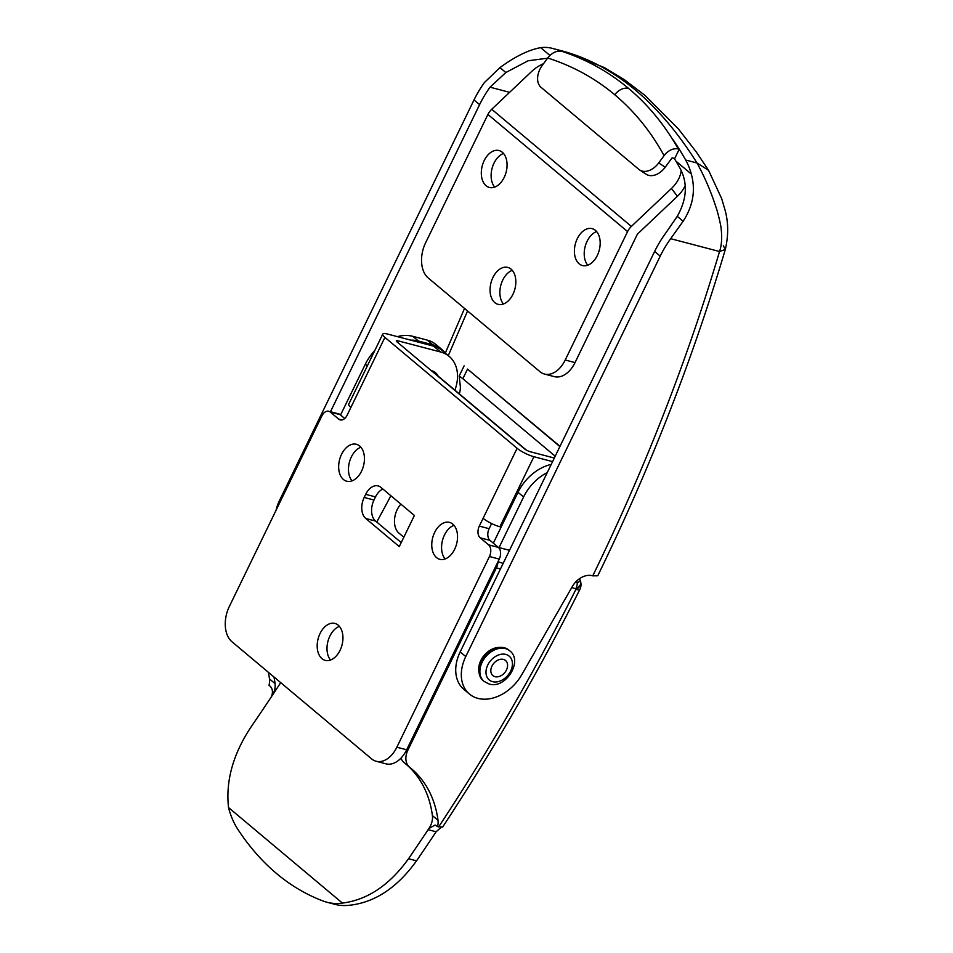 <?xml version="1.0" encoding="UTF-8"?>
<svg xmlns="http://www.w3.org/2000/svg" width="953" height="953" viewBox="0 0 953 953"><rect width="100%" height="100%" fill="white"/><g stroke="black" fill="none" stroke-linecap="round" stroke-linejoin="round"><path stroke-width="1.43" d="M453.973 525.306A19.084 12.353 -75.3 0 0 442.514 540.28A19.084 12.353 -75.3 0 0 445.134 558.958M436.522 557.576A19.084 12.353 104.7 0 1 433.544 535.014A19.084 12.353 104.7 0 1 449.494 522.387A19.084 12.353 104.7 0 1 452.77 524.114A19.084 12.353 104.7 0 1 455.748 546.677A19.084 12.353 104.7 0 1 439.798 559.304A19.084 12.353 104.7 0 1 436.522 557.576M360.877 447.207A19.084 12.353 -75.3 0 0 349.417 462.193A19.084 12.353 -75.3 0 0 352.038 480.872M343.425 479.49A19.084 12.353 104.7 0 1 340.447 456.916A19.084 12.353 104.7 0 1 356.386 444.289A19.084 12.353 104.7 0 1 359.674 446.016A19.084 12.353 104.7 0 1 362.652 468.578A19.084 12.353 104.7 0 1 346.701 481.205A19.084 12.353 104.7 0 1 343.425 479.49M339.399 626.359A19.084 12.353 -75.3 0 0 327.939 641.333A19.084 12.353 -75.3 0 0 330.56 660.012M321.947 658.63A19.084 12.353 104.7 0 1 318.969 636.068A19.084 12.353 104.7 0 1 334.908 623.441A19.084 12.353 104.7 0 1 338.196 625.168A19.084 12.353 104.7 0 1 341.162 647.73A19.084 12.353 104.7 0 1 325.223 660.358A19.084 12.353 104.7 0 1 321.947 658.63M438.106 376.066A18.643 13.592 130 0 0 435.509 372.73A18.643 13.592 130 0 0 431.459 370.669A18.643 13.592 130 0 0 431.268 370.61M454.915 390.17A39.943 29.114 130 0 0 449.197 356.41L442.216 350.549A39.943 29.114 130 0 0 433.555 346.13L387.74 334.098A13.318 2.966 25.9 0 0 382.749 334.146A13.318 2.966 25.9 0 0 384.905 337.386L350.895 407.431A13.318 2.966 -154.1 0 1 348.738 404.191L382.749 334.146M449.197 356.41A39.943 29.114 130 0 0 440.536 351.979L397.997 340.817L397.341 342.163M489.449 556.516L396.853 747.212L406.669 749.785L499.265 559.089L489.449 556.516A8.875 5.742 -75.3 0 0 488.567 544.83L480.193 537.802A8.875 5.742 104.7 0 1 479.311 526.116L517.11 448.279L384.905 337.386M517.11 448.279A13.318 2.966 25.9 0 0 533.906 456.713L552.573 461.609M554.312 458.036L530.202 451.71A4.443 0.989 -154.1 0 1 524.603 448.899L397.056 341.913A4.443 0.989 -154.1 0 1 396.329 340.829A4.443 0.989 -154.1 0 1 397.997 340.817M380.878 487.352L414.388 515.466L399.271 546.593L365.761 518.48A15.975 10.34 104.7 0 1 364.177 497.442L365.69 494.333A15.975 10.34 104.7 0 1 378.127 485.911A15.975 10.34 104.7 0 1 380.878 487.352M350.895 407.431L347.118 415.222A8.875 5.742 104.7 0 1 340.209 419.892A8.875 5.742 104.7 0 1 338.684 419.094L330.298 412.065A8.875 5.742 -75.3 0 0 328.773 411.267A8.875 5.742 -75.3 0 0 321.864 415.949L229.268 606.644A26.624 17.237 -75.3 0 0 231.901 641.703L371.551 758.838A26.624 17.237 -75.3 0 0 376.125 761.244A26.624 17.237 -75.3 0 0 396.853 747.212M382.868 489.02A15.975 10.34 -75.3 0 0 375.506 496.906L373.993 500.027A15.975 10.34 -75.3 0 0 375.577 521.065L401.225 542.579M328.773 411.267L338.589 413.84A8.875 5.742 104.7 0 1 340.114 414.638L344.712 418.498M491.617 523.578L489.127 528.689A8.875 5.742 -75.3 0 0 490.009 540.375L498.383 547.403A8.875 5.742 104.7 0 1 499.265 559.089M406.669 749.785A26.624 17.237 104.7 0 1 385.941 763.83L376.125 761.244M533.906 456.713L499.896 526.759L501.135 527.08M499.896 526.759A13.318 2.966 -154.1 0 1 483.1 518.325M400.927 504.161A17.75 11.484 -75.3 0 0 397.151 509.712A17.75 11.484 -75.3 0 0 398.902 533.084L403.822 537.218M273.976 676.999A133.134 97.051 -50 0 1 275.072 683.623A17.75 12.937 -50 0 1 271.617 696.44L271.557 696.393C273.118 691.938 272.582 688.495 269.937 686.029L269.008 685.243A17.75 12.937 130 0 0 269.485 678.929A133.134 97.051 130 0 0 268.389 672.306M342.413 903.087L228.517 807.536A88.76 57.442 -75.3 0 0 237.821 829.301A355.028 229.792 -75.3 0 0 323.472 901.145A88.76 57.442 -75.3 0 0 327.022 902.265A88.76 57.442 -75.3 0 0 342.413 903.087C367.536 899.882 389.574 885.099 408.527 858.724A1764.479 1286.252 130 0 0 428.123 829.682L428.957 828.419A17.75 12.937 130 0 0 432.412 815.601A133.134 97.051 130 0 0 406.943 764.973M271.557 696.393L270.783 697.703A1764.479 1286.252 -50 0 1 251.187 726.746C233.151 753.859 225.599 780.781 228.517 807.536M271.617 696.44A1764.479 1286.252 130 0 0 280.706 682.646M376.745 522.041A1764.479 1286.252 130 0 0 390.861 495.727M559.887 446.552L467.53 369.085L462.848 378.734L459.203 375.982L460.394 387.204A30.174 22.002 -50 0 1 459.37 393.911M560.007 446.314L467.53 369.085M555.194 456.201L462.848 378.734M441.048 827.418L436.105 831.778A1775.129 1294.019 -50 0 1 416.532 860.833C396.984 888.005 374.338 902.836 348.607 905.35A88.76 57.442 104.7 0 1 334.872 904.326L327.022 902.265M500.468 568.929L496.394 567.857L407.884 750.142A17.75 12.937 130 0 0 409.564 767.177A17.75 12.937 130 0 0 409.742 767.332A133.134 97.051 130 0 1 411.112 768.44A133.134 97.051 130 0 1 437.999 820.283A17.75 12.937 -50 0 1 437.522 826.596L435.128 825.036L429.029 828.479M438.654 826.894A1764.479 1286.252 130 0 0 575.934 589.335A10.65 2.263 26.6 0 0 579.877 589.419C539.172 670.65 493.416 749.856 442.633 827.061L437.522 826.596M340.543 414.996L365.333 364.225A40.824 29.757 -50 0 1 374.743 350.621M397.33 336.623A40.824 29.757 -50 0 1 412.828 336.326L418.415 341.007A40.824 29.757 130 0 0 410.791 340.15M445.17 353.027A40.824 29.757 130 0 0 441.656 349.31A40.824 29.757 130 0 0 432.805 344.783L427.218 340.102L412.828 336.326M427.218 340.102A40.824 29.757 -50 0 1 436.081 344.629L441.656 349.31M547.236 472.593A40.824 29.757 130 0 0 523.602 496.978L499.038 547.57L509.498 550.322M497.99 561.71L503.148 563.39M404.155 762.638A17.75 12.937 -50 0 1 403.977 762.495A17.75 12.937 -50 0 1 400.999 758.111M493.32 543.162L518.027 492.296A40.824 29.757 -50 0 1 551.227 464.397M496.394 567.857A10.65 6.897 -75.3 0 0 497.966 562.032M432.805 344.783L418.415 341.007M579.877 589.419A10.65 10.65 0 0 0 580.842 582.807L580.734 582.188A10.65 6.218 -9.9 0 1 575.826 588.704L575.934 589.335A10.65 6.218 -9.9 0 0 580.842 582.807L580.842 582.807A10.65 6.218 -9.9 0 0 580.77 582.497M575.35 582.343L577.387 582.879A10.65 2.085 -21.5 0 0 580.151 580.115L579.567 578.638M504.459 647.802A19.965 14.557 -50 0 1 508.783 650.006L509.724 650.792A19.965 14.557 -50 0 0 505.388 648.576A19.965 14.557 -50 0 0 483.767 659.393A19.965 14.557 -50 0 0 484.053 681.395L483.123 680.609A19.965 14.557 -50 0 1 482.837 658.606A19.965 14.557 -50 0 1 504.459 647.802M495.012 676.678A9.852 7.183 -50 0 1 492.88 675.594A9.852 7.183 -50 0 1 492.737 664.741A9.852 7.183 -50 0 1 503.41 659.405A9.852 7.183 -50 0 1 505.543 660.5A9.852 7.183 -50 0 1 505.686 671.353A9.852 7.183 -50 0 1 495.012 676.678M587.775 265.208A19.084 12.353 104.7 0 1 585.154 246.529A19.084 12.353 104.7 0 1 596.614 231.555M579.162 263.826A19.084 12.353 104.7 0 1 576.184 241.264A19.084 12.353 104.7 0 1 592.135 228.637A19.084 12.353 104.7 0 1 595.411 230.352A19.084 12.353 104.7 0 1 598.389 252.914A19.084 12.353 104.7 0 1 582.438 265.542A19.084 12.353 104.7 0 1 579.162 263.826M503.434 303.995A19.084 12.353 104.7 0 1 500.813 285.316A19.084 12.353 104.7 0 1 512.273 270.342M494.821 302.613A19.084 12.353 104.7 0 1 491.843 280.051A19.084 12.353 104.7 0 1 507.782 267.424A19.084 12.353 104.7 0 1 511.07 269.139A19.084 12.353 104.7 0 1 514.048 291.701A19.084 12.353 104.7 0 1 498.097 304.329A19.084 12.353 104.7 0 1 494.821 302.613M494.678 187.11A19.084 12.353 104.7 0 1 492.058 168.431A19.084 12.353 104.7 0 1 503.518 153.457M486.066 185.728A19.084 12.353 104.7 0 1 483.088 163.166A19.084 12.353 104.7 0 1 499.027 150.538A19.084 12.353 104.7 0 1 502.314 152.266A19.084 12.353 104.7 0 1 505.281 174.828A19.084 12.353 104.7 0 1 489.342 187.455A19.084 12.353 104.7 0 1 486.066 185.728M685.136 185.68A26.624 18 142.2 0 1 677.44 196.258L671.436 188.503L631.374 226.409A13.318 9.709 130 0 0 627.574 231.591L565.212 360.008A26.624 17.237 -75.3 0 1 544.485 374.052A26.624 17.237 -75.3 0 1 539.91 371.646L428.183 277.942A26.624 17.237 -75.3 0 1 425.562 242.872L487.924 114.443A13.318 9.709 130 0 1 491.724 109.273L531.786 71.356A26.624 18 -37.8 0 1 543.484 63.744M565.212 360.008L575.028 362.593L637.39 234.164L677.44 196.258M575.028 362.593A26.624 17.237 104.7 0 1 554.301 376.626L544.485 374.052M671.436 188.503A26.624 18 -37.8 0 0 681.169 170.504M678.25 148.93C673.044 148.06 668.327 150.3 664.086 155.625C650.923 131.621 634.484 111.334 614.768 94.764C595.029 78.241 572.67 65.983 547.713 58.014C551.942 52.689 556.671 50.449 561.877 51.307C586.631 59.539 608.86 71.916 628.587 88.426C648.278 104.973 664.837 125.141 678.25 148.93L673.199 139.877L679.239 149.192L674.7 158.532L672.103 157.853L665.218 167.204A17.75 12.103 123.2 0 1 646.194 174.244L639.666 169.979A17.75 12.103 -56.8 0 0 658.702 162.939L665.218 167.204M499.991 647.421A18.643 13.592 130 0 0 484.148 655.402A18.643 13.592 130 0 0 479.037 672.401M547.558 58.216L528.081 60.778L505.829 72.535L490.045 87.188A88.76 64.697 130 0 0 479.597 104.627L474.01 99.946L279.563 500.396A39.049 28.471 130 0 0 276.06 510.284M670.662 238.691A88.76 64.697 130 0 0 660.215 256.131L654.628 251.449A88.76 64.697 -50 0 1 665.075 234.009L677.261 216.343L683.122 221.263L670.662 238.691L719.539 251.521L725.316 249.46C692.581 359.567 650.053 468.352 597.757 575.791L592.766 575.838C644.752 469.031 687.006 360.925 719.539 251.521C721.564 245.648 722.136 238.393 721.254 229.768C721.195 225.79 717.275 210.434 716.06 207.42C711.033 191.732 704.672 176.924 697.012 162.999C659.357 103.079 615.019 65.888 564.009 51.438L563.414 51.283M660.215 256.131L465.767 656.581A39.049 28.471 130 0 0 469.46 694.058A39.049 28.471 130 0 0 521.732 674.76L572.384 586.452A17.75 12.937 -50 0 1 592.289 575.707L592.766 575.838M683.122 221.263C693.057 206.003 695.785 190.255 691.306 174.03A71.01 45.958 -75.3 0 0 685.672 160.021L697.012 162.999L708.567 170.325L696.393 152.111L678.429 128.965L645.062 95.443L624.144 79.54L604.428 67.627L564.283 51.51L552.68 48.46A443.788 287.234 104.7 0 1 562.866 51.569A443.788 287.234 104.7 0 1 571.836 54.845L562.234 51.402L571.836 54.845M552.68 48.46A71.01 45.958 -75.3 0 0 552.371 48.377A71.01 45.958 -75.3 0 0 540.637 47.65C528.581 49.89 515.025 56.549 499.956 67.615L505.829 72.535M674.295 158.424A433.127 280.349 104.7 0 1 675.951 161.14L679.703 167.633C687.935 182.607 687.113 198.843 677.261 216.343M673.199 139.877A443.788 287.234 104.7 0 1 679.239 149.192A443.788 287.234 104.7 0 1 685.672 160.021M654.628 251.449L460.18 651.9A39.049 28.471 130 0 0 463.873 689.376L469.46 694.058M479.597 104.627L330.488 411.72M474.01 99.946A88.76 64.697 -50 0 1 484.458 82.506L499.956 67.615M445.289 353.134L464.54 308.427M547.713 58.014L542.328 65.316A17.75 12.103 -56.8 0 0 541.125 87.402L638.879 169.396A17.75 12.103 -56.8 0 0 639.666 169.979M664.086 155.625L658.702 162.939M679.239 149.192L678.607 149.025M708.567 170.325L721.671 198.617L724.78 209.148C728.449 221.739 728.628 235.177 725.316 249.46L723.315 245.803M552.371 48.377L564.652 51.617M440.536 351.979L433.555 346.13M338.684 419.094L341.924 419.951M340.114 414.638L330.298 412.065M488.567 544.83L498.383 547.403M490.009 540.375L480.193 537.802M479.311 526.116L489.127 528.689M365.69 494.333L375.506 496.906M364.177 497.442L373.993 500.027M365.761 518.48L375.577 521.065M576.648 581.008L577.387 582.879A10.65 6.897 -75.3 0 1 575.826 588.704L571.705 587.62M408.527 858.724L416.532 860.833M436.105 831.778L428.123 829.682M523.602 496.978L518.027 492.296M406.895 749.308L407.884 750.142M367.334 365.892L365.333 364.225M432.412 815.601L437.999 820.283M269.485 678.929L275.072 683.623M505.829 654.425A15.534 11.317 -50 0 1 510.665 671.043A15.534 11.317 -50 0 1 492.594 681.669A15.534 11.317 -50 0 1 487.757 665.039A15.534 11.317 -50 0 1 505.829 654.425M631.374 226.409L491.724 109.273M627.574 231.591L487.924 114.443M614.768 94.764A13.318 9.709 -50 0 1 628.587 88.426M280.48 501.171L279.563 500.396M540.637 47.65L549.952 55.465M675.951 161.14L691.306 174.03M465.767 656.581L460.18 651.9M467.554 310.964L448.279 355.648M490.045 87.188L509.629 92.334M526.306 450.054L431.757 370.741M409.564 767.177L403.977 762.495M464.111 365.881L459.203 375.982M580.734 582.188A10.65 10.65 0 0 0 580.151 580.115M484.053 681.395L489.139 684.004C505.578 689.388 523.542 661.013 509.724 650.792"/></g></svg>
